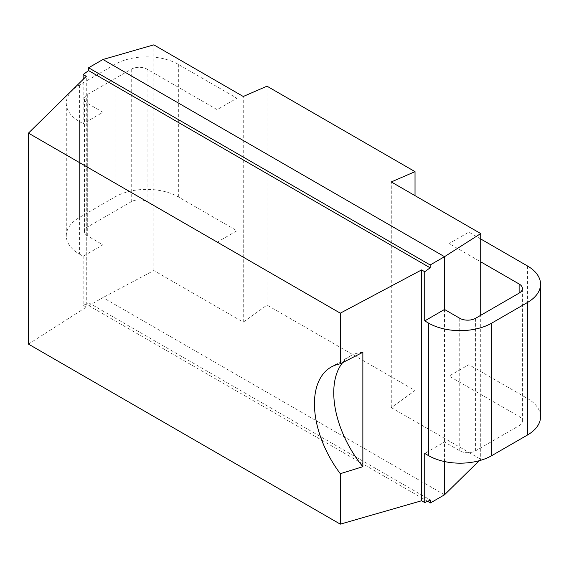 <?xml version="1.0" encoding="UTF-8"?>
<svg xmlns="http://www.w3.org/2000/svg" width="569" height="569" viewBox="0 0 569 569"><rect width="100%" height="100%" fill="white"/><g stroke="black" fill="none" stroke-linecap="round" stroke-linejoin="round"><path stroke-width="0.43" stroke-dasharray="2.85 2.13" d="M444.517 494.795L102.953 297.594L88.878 305.717L88.878 302.886L430.449 500.087M427.646 501.303L88.878 305.717M479.212 460.719L480.713 459.247L480.713 315.311M79.404 254.066L83.159 256.235L102.953 244.812L102.953 112.271L87.711 103.473A11.195 6.465 180 0 1 84.432 98.906A11.195 6.465 180 0 1 87.711 94.333L131.247 69.198A11.195 6.465 180 0 1 147.079 69.198L217.138 109.646L236.924 98.217L178.346 64.404A44.78 25.854 0 0 0 115.023 64.404L79.404 84.966A44.78 25.854 0 0 0 66.289 103.245A44.78 25.854 0 0 0 79.404 121.524L79.404 254.066A44.78 25.854 180 0 1 66.289 235.779A44.78 25.854 180 0 1 79.404 217.5L115.023 196.938A44.78 25.854 180 0 1 178.346 196.938L236.924 230.758L217.138 242.181L147.079 201.732A11.195 6.465 0 0 0 131.247 201.732L87.711 226.867A11.195 6.465 0 0 0 84.432 231.441A11.195 6.465 0 0 0 87.711 236.014L102.953 244.812L102.953 297.594L153.829 270.524L243.255 322.154L267.003 305.076L415.029 390.54L391.28 407.617L480.713 459.247M444.517 461.551L444.517 309.472M527.435 265.943L527.435 398.478L468.856 364.658L449.069 376.088L519.12 416.529A11.195 6.465 0 0 1 522.399 421.103A11.195 6.465 0 0 1 519.12 425.669L475.584 450.804A11.195 6.465 0 0 1 459.752 450.804L444.517 442.013L424.73 453.436M527.435 398.478A44.78 25.854 180 0 1 540.55 416.757M449.069 376.088L449.069 243.553L480.713 261.818M480.713 238.966L468.856 232.124L449.069 243.553M102.953 59.489L102.953 112.271L83.159 123.701L83.159 79.383M79.404 121.524L83.159 123.701M468.856 364.658L468.856 232.124M83.159 256.235L83.159 305.361L86.282 307.168L86.282 76.317M83.159 305.361L88.878 302.886M28.45 344.103L86.282 307.168M362.858 352.289A80.193 46.295 -120 0 0 350.362 355.974A80.193 46.295 -120 0 0 342.666 362.595M153.829 270.524L153.829 44.851M243.255 322.154L243.255 96.481M267.003 305.076L267.003 86.189M415.029 390.54L415.029 195.658M391.28 407.617L391.28 181.945M236.924 230.758L236.924 98.217M217.138 242.181L217.138 109.646M459.752 450.804L459.752 318.27M87.711 236.014L87.711 103.473M475.584 450.804L475.584 318.27M519.12 416.529L519.12 425.669M79.404 84.966L79.404 217.5M115.023 64.404L115.023 196.938M178.346 64.404L178.346 196.938M147.079 201.732L147.079 69.198M131.247 201.732L131.247 69.198M87.711 226.867L87.711 94.333M522.399 421.103L522.399 288.568M350.362 355.974L331.058 367.119M66.289 103.245L66.289 235.779M84.432 231.441L84.432 98.906"/><path stroke-width="0.85" d="M479.212 460.719L444.517 494.795L430.449 502.918L427.646 501.303M480.713 261.818L519.12 283.995A11.195 6.465 180 0 1 522.399 288.568A11.195 6.465 180 0 1 519.12 293.135L475.584 318.27A11.195 6.465 180 0 1 459.752 318.27L444.517 309.472L444.517 256.69L480.713 233.575L391.28 181.945L415.029 171.646L267.003 86.189L243.255 96.481L153.829 44.851L102.953 59.489L88.593 67.775L88.593 70.606L430.164 267.807L424.73 271.719L421.608 269.912L421.608 500.763L424.73 502.562L424.73 453.436L428.485 455.605A44.78 25.854 180 0 0 491.815 455.605L527.435 435.043A44.78 25.854 180 0 0 540.55 416.757L540.55 284.223A44.78 25.854 0 0 0 527.435 265.943L480.713 238.966M480.713 315.311L480.713 233.575M444.517 494.795L444.517 461.551M444.517 309.472L424.73 320.902L428.485 323.071A44.78 25.854 0 0 0 491.815 323.071L527.435 302.502A44.78 25.854 0 0 0 540.55 284.223M424.73 320.902L424.73 271.719M83.159 79.383L83.159 74.518L86.282 76.317L28.45 133.125L340.298 313.17L421.608 269.912M430.449 502.918L430.449 500.087L424.73 502.562M102.953 59.489L444.517 256.69L430.164 264.976L430.164 267.807M83.159 74.518L88.593 70.606M28.45 133.125L28.45 344.103L340.298 524.149L340.298 473.693A80.193 46.295 60 0 1 331.058 367.119A80.193 46.295 60 0 1 340.298 363.819L340.298 313.17M421.608 500.763L340.298 524.149M342.666 362.595A80.193 46.295 -120 0 0 362.858 466.687L362.858 352.289L340.298 363.819M340.298 473.693L362.858 466.687M430.164 264.976L88.593 67.775M415.029 195.658L415.029 171.646M519.12 293.135L519.12 283.995M527.435 302.502L527.435 435.043M491.815 323.071L491.815 455.605M428.485 323.071L428.485 455.605"/></g></svg>
